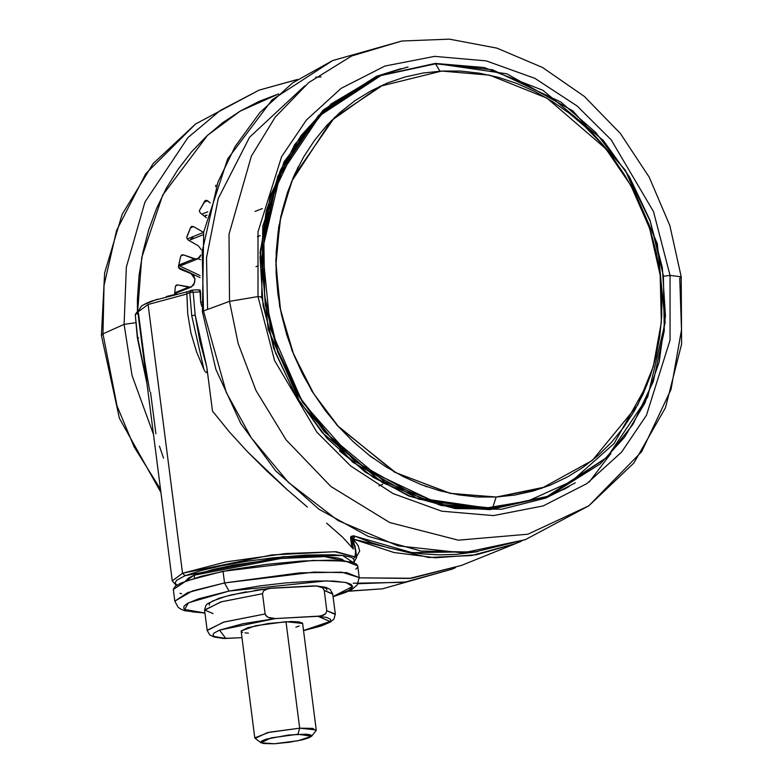 <?xml version="1.0" encoding="UTF-8"?>
<svg xmlns="http://www.w3.org/2000/svg" width="783" height="783" viewBox="0 0 783 783"><rect width="100%" height="100%" fill="white"/><g stroke="black" fill="none" stroke-linecap="round" stroke-linejoin="round"><path stroke-width="1.17" d="M496.256 497.039L541.542 488.377L592.291 460.365L637.705 404.958L653.335 366.415L661.322 322.273L660.196 275.195L649.694 228.528L630.892 185.561L605.856 148.819L547.033 98.139L489.688 75.178L441.681 71.008L379.814 86.336L331.336 120.641L291.658 181.362L279.913 221.119L275.929 265.036L280.578 310.42L293.625 354.259L313.758 393.82L338.961 427.185L395.865 472.746L450.45 493.349L496.256 497.039L477.395 496.97L458.446 494.856L439.606 490.706L421.048 484.569L402.951 476.504L385.49 466.58L368.832 454.903L353.133 441.583L338.559 426.735L325.229 410.517L313.298 393.086L302.855 374.597L294.017 355.237L286.862 335.193L281.459 314.658L277.867 293.831L276.115 272.905L276.213 252.077L278.171 231.572L281.968 211.567L287.567 192.256L294.917 173.826L303.931 156.463L314.541 140.333L326.638 125.583L340.106 112.351L354.816 100.782L370.623 90.975L387.379 83.027L404.928 77.008L423.084 72.995L441.681 71.008L460.541 71.067L479.49 73.181L498.331 77.331L516.888 83.468L534.985 91.533L552.455 101.457L569.114 113.134L584.803 126.464L599.386 141.302L612.707 157.52L624.648 174.961L635.082 193.44L643.92 212.8L651.074 232.845L656.477 253.379L660.069 274.216L661.831 295.142L661.723 315.96L659.766 336.475L655.968 356.48L650.37 375.791L643.029 394.211L634.005 411.574L623.395 427.714L611.298 442.464L597.83 455.686L583.12 467.265L567.313 477.072L550.557 485.02L533.017 491.029L514.862 495.052L496.256 497.039M545.575 486.948L496.128 497.088L449.785 493.28L394.534 472.12L337.14 425.345L311.957 391.167L292.108 350.774L279.648 306.222L275.822 260.377L280.774 216.343L293.468 176.821L334.625 117.323L383.748 84.554L334.625 117.323L293.468 176.821L280.774 216.343L275.822 260.377L279.648 306.222L292.108 350.774L311.957 391.167L337.14 425.345L394.534 472.12L449.785 493.28L496.128 497.088L492.331 508.744L489.982 509.655L548.433 496.451L492.331 508.744L492.507 508.206L435.554 502.187L367.207 469.908L332.569 439.821L301.543 399.594L277.838 350.618L264.693 296.228L263.822 241.223L274.755 190.465L295.132 147.605L321.666 114.377L380.9 75.55L435.573 63.795L492.536 69.824L560.882 102.103L595.52 132.19L626.537 172.407L650.252 221.393L663.387 275.773L664.258 330.788L653.335 381.546L632.948 424.406L606.424 457.624L547.19 496.451L492.507 508.206L496.128 497.088L545.575 486.948M200.693 301.895L201.358 302.551L200.693 301.895L201.3 301.915L200.693 301.895L200.546 291.912L198.765 289.769L200.076 291.873L200.693 301.895M355.169 546.73L354.777 545.222M353.681 558.808L355.237 555.362L355.59 549.04L356.637 557.261L334.723 551.692L271.721 554.981L182.527 573.273L225.847 561.91L285.433 553.561L336.171 551.761L356.637 557.261L353.73 562.762M149.749 391.353L144.835 362.323L138.513 313.435L137.769 312.006L148.085 304.47L182.527 573.273L185.121 575.691L283.074 556.723L342.572 555.46L353.221 562.595L354.405 560.188L352.458 557.927L350.207 556.987L343.267 555.548L333.313 554.716L305.977 555.02L272.367 557.848L246.107 561.382L221.452 565.786L200.517 570.699L185.121 575.691L182.527 573.273L172.211 580.878L182.527 573.273L148.085 304.47L186.804 294.007L148.085 304.47L137.779 312.074L172.211 580.878L176.41 585.478M187.705 313.748L186.804 293.772L189.74 292.588L191.757 315.696L195.212 315.099L193.215 292.225L189.74 292.588L191.718 290.17L189.74 292.588L193.215 292.225L191.904 290.121L193.215 292.225L200.076 291.873L193.215 292.225L195.212 315.099L191.757 315.696L189.74 292.588L186.804 293.772L186.883 292.862L187.705 313.748L190.974 333.049L187.705 313.748M196.504 351.753L190.974 333.049L196.504 351.753L203.932 369.556L196.504 351.753M205.126 371.661L203.932 369.556L191.757 315.696L203.932 369.556L205.126 371.661M206.506 372.591L205.939 372.512L206.869 372.091L206.506 372.591M207.064 369.586L206.869 372.091L207.064 369.586M212.467 411.055L206.829 367.09L195.212 315.099L199.812 341.3L206.829 367.09L212.467 411.055L229.243 431.766L212.467 411.055M247.526 451.84L229.243 431.766L247.526 451.84L287.116 489.639L266.886 471.112L247.526 451.84M307.396 507.081L287.116 489.639L307.396 507.081M342.66 537.216L326.58 523.113L342.66 537.216L353.299 549L351.89 538.029L353.299 549L342.66 537.216M138.669 337.845L137.279 337.708L135.273 314.619L136.888 312.104L135.557 314.384L137.945 313.425L135.557 314.384L137.524 311.967M194.223 575.221L194.595 578.148L194.223 575.221L185.365 581.221L188.458 578.02L194.223 575.221L280.94 558.436L324.651 556.615L343.991 560.892L342.435 559.493L337.718 557.956L325.474 556.644L301.269 556.919L279.218 558.602L233.393 565.081L213.563 569.329L194.223 575.221M205.42 200.438L199.225 210.842L200.301 212.917L206.428 217.762L200.301 212.917L199.225 210.842L205.087 200.614L206.771 200.379L210.226 202.885L207.603 200.81L203.756 202.366L207.603 200.81L205.381 200.448M188.155 239.98L186.755 237.689L186.912 236.593L190.533 227.55L191.796 226.365L193.528 226.581L203.609 232.326L193.528 226.581L190.416 227.824L193.528 226.581L191.669 226.414L190.533 227.55L186.755 237.689L188.155 239.98L198.256 245.745L201.348 249.767L198.256 245.745L188.155 239.98M181.979 254.847L180.726 256.344L178.495 266.044L178.974 268.275L190.827 273.247L194.996 279.149L193.714 275.538L192.412 274.158L180.178 269.225L178.446 266.768L180.726 256.344L181.783 254.945L183.496 254.857L196.19 259.222L199.724 257.441L200.888 254.984L197.786 258.879L194.145 258.879L178.71 264.997L182.468 265.036L180.883 265.378L178.827 265.036L194.145 258.879L183.496 254.857L180.893 255.904L183.496 254.857L181.959 254.857M297.452 79.475L259.036 90.133L220.17 110.511L187.969 137.583L144.933 201.975L126.327 267.062L124.096 324.309L135.762 322.665L124.096 324.309L132.053 375.439L153.399 434.036L132.053 375.439L124.096 324.309L102.916 333.871L117.039 406.005L134.216 447.034L160.446 489.091L134.216 447.034L117.039 406.005L102.916 333.871L101.398 335.486L102.916 333.871L104.07 285.355L116.559 230.476L145.707 173.718L195.515 124.017L145.707 173.718L116.559 230.476L104.07 285.355L102.916 333.871L124.096 324.309L126.327 267.062L144.933 201.975L187.969 137.583L220.17 110.511L259.036 90.133L297.354 79.543M357.978 583.678L406.455 582.004L451.781 569.28L404.165 582.346L353.241 583.227M589.217 481.995L610.975 453.455M588.816 505.818L525.295 539.702L462.91 552.906L398.009 545.878L338.05 520.558L288.447 482.416L251.382 437.912L226.287 392.459L203.511 310.968L202.396 311.82L203.511 310.968L226.287 392.459L251.382 437.912L288.447 482.416L338.05 520.558L398.009 545.878L462.91 552.906L525.295 539.702L474.244 552.123L420.941 550.987L368.255 536.404L319.004 509.214L275.753 470.886L240.773 423.476L215.883 369.498L202.386 311.8L203.649 232.091L227.618 158.978L272.044 99.784L332.55 60.555L292.627 82.92L259.956 112.458L235.164 146.372L217.948 182.087L202.22 251.314L203.511 310.968L229.507 301.347L203.511 310.968L202.22 251.314L217.948 182.087L235.164 146.372L259.956 112.458L292.627 82.92L332.55 60.555L401.836 41.019L351.684 55.975L308.737 82.587L275.146 117.284L251.372 156.189L229.057 234.225L229.507 301.347L238.12 343.404L255.933 390.414L286.049 439.801L330.769 486.4L389.768 522.594L458.388 540.192L527.938 534.221L588.816 505.818L527.938 534.221L458.388 540.192L389.768 522.594L330.769 486.4L286.049 439.801L255.933 390.414L238.12 343.404L229.507 301.347L258.018 296.581L229.507 301.347L229.057 234.225L251.372 156.189L275.146 117.284L308.737 82.587L351.684 55.975L401.836 41.019L449.422 39.15L497.048 48.145L542.648 67.524L584.304 96.378L620.322 133.443L649.224 177.134L669.817 225.592L681.239 276.81L670.013 275.44L670.003 340.155L646.464 415.323L621.624 452.055L586.907 483.64L543.236 505.955L493.427 515.625L441.818 511.162L393.037 493.584L350.725 465.963L316.87 432.236L274.5 360.454L258.018 296.581L274.5 360.454L316.87 432.236L350.725 465.963L393.037 493.584L441.818 511.162L493.427 515.625L543.236 505.955L586.907 483.64L621.624 452.055L646.464 415.323L670.003 340.155L670.013 275.44L663.671 276.242L670.013 275.44L653.531 211.576L611.161 139.785L577.306 106.067L535.004 78.437L486.214 60.859L434.604 56.396L384.805 66.066L341.124 88.391L306.407 119.965L281.577 156.698L258.028 231.866L258.018 296.581L261.679 296.904L258.018 296.581L258.028 231.866L281.577 156.698L306.407 119.965L341.124 88.391L384.805 66.066L434.604 56.396L486.214 60.859L535.004 78.437L577.306 106.067L611.161 139.785L653.531 211.576L670.013 275.44L681.239 276.781L679.713 278.249L681.523 329.878L671.021 389.405L641.708 451.664L588.816 505.818L633.819 463.007L665.462 407.747L681.601 344.148L681.239 276.81M455.549 567.665L451.781 569.28L455.559 567.665M348.445 591.194L382.495 588.816L347.368 591.175M333.059 596.715L346.047 592.261L352.076 589.266L357.117 584.979L359.24 577.541L357.743 565.874L345.293 561.049L312.72 560.413L223.057 571.287L224.555 582.953L314.208 572.079L346.791 572.706L359.24 577.541L341.731 572.226L299.605 572.902L224.555 582.953L229.067 591.096L198.285 598.858L187.401 603.419L183.966 606.179L183.77 608.577L186.794 610.534L192.951 611.963L204.96 612.952L184.671 609.477L188.449 602.851L229.067 591.096L224.555 582.953L223.057 571.287L186.285 580.878L173.317 589.501L174.805 601.168L187.783 592.545L224.555 582.953L192.354 590.969L174.805 601.168L178.191 607.373L180.932 609.223L184.661 610.701L204.98 613.128M401.102 68.591L376.026 76.46M376.378 76.313L408.041 66.976L376.378 76.313L323.31 110.031L284.121 161.709L262.834 226.179L261.679 296.914L260.993 297.423M489.072 508.881L488.69 507.55L528.124 500.924L571.541 481.369L614.117 443.579L647.091 384.668M259.927 253.34L270.311 195.721L294.604 144.698L331.062 104.002L377.044 76.607L318.466 115.522L277.877 175.979L260.377 250.384L268.158 329.379L300.261 403.039L352.644 462.127L418.719 499.202L490.187 509.606L441.181 505.515L382.711 482.788L322.214 432.568L295.925 395.973L275.508 352.869L263.127 305.546L260.034 257.167L266.249 211.067L280.539 170.048L300.907 135.89L325.082 109.219L379.187 75.745L435.328 63.433L506.816 73.847L572.902 110.922L625.274 169.999L657.377 243.66L665.159 322.645L647.649 397.05L607.04 457.517L548.433 496.451L600.395 463.839L624.57 437.168L644.938 403.01L659.227 361.991L665.433 315.892L662.349 267.502L649.968 220.189L629.552 177.085L603.262 140.49L542.766 90.27L484.295 67.544L435.328 63.433L439.85 71.106L435.573 63.795L492.536 69.824L560.882 102.103L595.52 132.19L626.537 172.407L650.252 221.393L663.387 275.773L664.258 330.788L653.335 381.546L632.948 424.406L606.424 457.624L547.19 496.451L492.507 508.206L435.554 502.187L367.207 469.908L332.569 439.821L301.543 399.594L277.838 350.618L264.693 296.228L263.822 241.223L274.755 190.465L295.132 147.605L321.666 114.377L380.9 75.55L435.328 63.433L379.187 75.745L327.225 108.357L303.05 135.028L282.683 169.187L268.383 210.206L262.178 256.305L265.271 304.685L277.652 352.007L298.069 395.112L324.358 431.707L384.844 481.927L443.325 504.653L492.331 508.744L420.863 498.34L354.787 461.265L302.404 402.178L270.301 328.517L262.511 249.523L280.011 175.118L320.609 114.661L379.187 75.745L435.289 63.443M311.614 736.226L316.038 730.627L312.75 728.435L299.674 728.219L316.273 729.962L302.63 623.454L286.03 621.712L299.674 728.219L297.971 734.239L311.605 736.245L298.108 740.728L274.412 743.713L263.754 743.566L260.729 742.578L261.581 741.041L266.171 739.191L288.369 735.041L305.781 734.151L310.606 734.797L311.712 736.079L308.942 737.811L302.698 739.71L289.035 742.264L274.412 743.713L260.905 742.734L271.153 737.889L297.971 734.239L299.674 728.219L267.502 732.594L255.189 738.418L260.886 742.724M241.154 631.333L254.798 737.84L269.323 732.193L299.674 728.219L286.03 621.712L255.679 625.686L241.262 630.863L247.878 627.663L268.481 623.444L291.09 621.545L298.812 621.888L302.453 623.072M335.29 614.42L326.844 610.789L325.855 613.588L323.506 615.193L317.976 616.348L330.015 621.487L303.54 630.55L324.221 624.707L329.76 621.731L330.759 620.4L330.543 619.216L326.501 617.366L317.976 616.348L275.293 618.541L269.538 617.963L266.817 616.622L265.124 613.96L262.52 593.671L220.855 601.921L204.608 610.241L207.211 630.53L223.458 622.211L265.124 613.96L224.153 622.015L207.201 630.227M222.94 638.399L225.817 638.439L219.573 630.08L275.293 618.541L320.795 616.015L325.855 613.588L326.844 610.789L335.281 614.117L333.92 619.03L330.348 622.094L321.128 626.009L303.55 630.618M223.224 638.419L241.967 637.616L225.817 638.439L214.679 636.599L213.25 635.581L213.035 634.396L214.033 633.065L219.573 630.08L242.74 623.718L275.293 618.541L268.129 617.425L265.711 615.467L265.124 613.96L262.52 593.671L263.519 590.871L265.868 589.266L271.398 588.111L314.081 585.919L319.826 586.496L322.557 587.837L324.24 590.499L326.844 610.789L324.24 590.499L332.687 594.131M295.915 627.134L299.194 625.999M241.34 631.715L242.593 632.41M244.971 632.899L248.387 633.183M332.687 593.837L324.24 590.499L322.557 587.837L316.655 585.938L325.894 587.358L330.123 589.423L332.687 593.837L335.281 614.117M213.054 613.569L204.608 609.947L221.55 601.726L262.52 593.671L263.519 590.871L268.569 588.444L316.655 585.938M229.067 591.096L260.749 585.801L285.511 582.914L315.833 580.966L334.008 581.113L346.497 582.611L351.117 584.314L352.536 586.506L352.027 587.759L348.592 590.509L333.029 596.538L352.536 586.438L345.89 582.483L326.178 580.869L229.067 591.096M262.922 589.188L254.563 590.431M246.479 591.801L225.504 596.45L212.33 601.187M210.138 602.636L209.139 603.957L209.355 605.151M326.854 589.971L326.638 588.777L322.606 586.937M563.515 489.669L569.202 486.429L545.653 498.125M575.319 482.798L546.005 497.978L501.668 509.244L455.119 508.588L408.834 496.001L365.328 472.139L326.961 438.265L295.847 396.188L273.688 348.2L261.679 296.914M173.307 589.1L175.304 586.281L180.765 583.12L201.123 576.317L231.288 569.721L266.67 564.337L301.876 560.98L331.542 560.178L351.166 562.037L356.196 563.897L357.743 565.894M357.195 567.646L355.756 569.104M181.666 593.72L179.894 593.348M279.365 224.095L278.494 228.656M369.899 455.872L373.677 458.554M427.136 486.82L425.052 486.174M297.295 168.599L298.352 166.681M304.822 85.856L249.62 137.26L218.291 198.442L206.477 257.734L207.554 309.354M137.514 313.601L141.772 257.656L162.698 195.192L207.583 135.302L240.068 111.176L278.513 93.96L259.281 101.281L240.42 110.971L222.685 122.765L206.262 136.536L191.287 152.156L177.927 169.471L166.309 188.331L156.522 208.532L148.682 229.899L142.858 252.204L139.11 275.254L137.465 298.822L137.465 311.879M174.648 294.447L175.294 286.921L176.116 285.335L177.77 284.943L190.739 287.116L193.92 284.728L194.996 279.149L194.615 282.673L191.483 286.891L188.693 287.136L174.775 292.734L188.693 287.136L177.77 284.943L175.705 285.775L177.77 284.943L176.606 285.041L175.294 286.921L174.648 294.447M215.56 186.52L216.039 185.209L215.56 186.52M203.609 232.345L187.147 238.972L203.609 232.345M193.01 237.366L189.985 239.989L203.237 234.685M207.828 211.821L201.926 214.199L207.828 211.821M205.929 215.256L204.451 216.196L207.015 215.159M200.096 277.613L191.483 273.551L200.096 277.613M191.003 273.316L178.573 267.453L191.003 273.316M175.646 292.685L174.893 293.39M178.622 265.417L200.086 275.547L178.622 265.417M200.565 259.79L198.207 258.684L200.565 259.79M184.406 263.597L182.831 264.879M187.754 291.658L191.904 290.121L198.765 289.769L200.458 290.297M176.86 585.185L175.089 583.032L176.586 580.33L185.121 575.691M176.704 294.007L166.25 296.6M157.285 299.223L144.669 304.303M135.273 314.688L137.573 337.493L146.636 381.243L137.279 337.708L135.273 314.619M356.559 556.625L353.202 539.066L351.841 537.911L355.59 549.04M521.449 541.151L515.635 543.598L476.495 554.795L435.475 557.79L393.918 552.495L353.202 539.066L358.144 545.526L359.73 551.066L356.559 556.644M359.27 577.815L411.574 578.197L461.451 565.395L409.401 578.451L359.27 577.815M351.89 538.029L350.578 537.96L350.931 536.482L353.603 535.797L355.042 536.238L350.578 537.96L353.202 539.066L355.042 536.238L371.563 542.707L388.368 547.826L405.359 551.565L422.429 553.914L439.478 554.844L456.43 554.364L477.415 551.761L411.829 552.622L355.042 536.238L353.202 539.066L428.673 557.496L471.699 555.587L515.635 543.598L461.451 565.395L411.564 578.216L359.28 577.893M350.578 537.96L351.724 546.847L350.578 537.96M155.925 433.802L150.581 392.303M159.438 446.124L163.539 458.192M201.73 306.241L200.761 302.561L201.73 306.241M451.781 569.28L382.495 588.816L348.288 591.263M160.877 492.429L119.437 418.298L101.398 335.447L104.589 272.866L122.138 214.356L153.057 163.627L195.515 124.017L259.036 90.133M548.433 496.451L489.992 509.655L450.137 507.325L410.732 496.422L373.334 477.356L339.382 450.881M223.233 638.419L214.004 637L209.766 634.944L207.211 630.53M204.608 610.241L205.841 605.513L207.387 603.81L218.956 598.281L231.817 594.757L269.832 588.239M545.301 498.262L546.005 497.978M321.147 76.812L315.686 77.184M255.111 211.449L262.295 208.562M269.528 205.645L272.778 204.343M257.441 236.701L260.181 235.595M255.943 266.69L258.253 265.76M379.001 485.861L382.593 484.413M174.707 293.635L191.404 286.921M197.786 258.879L182.468 265.036M137.749 311.761L136.888 312.104M187.989 291.55L151.892 300.995L146.558 303.168L141.42 306.016L137.779 312.074M515.635 543.598L521.458 541.151M137.279 337.698L146.901 383.337"/></g></svg>
